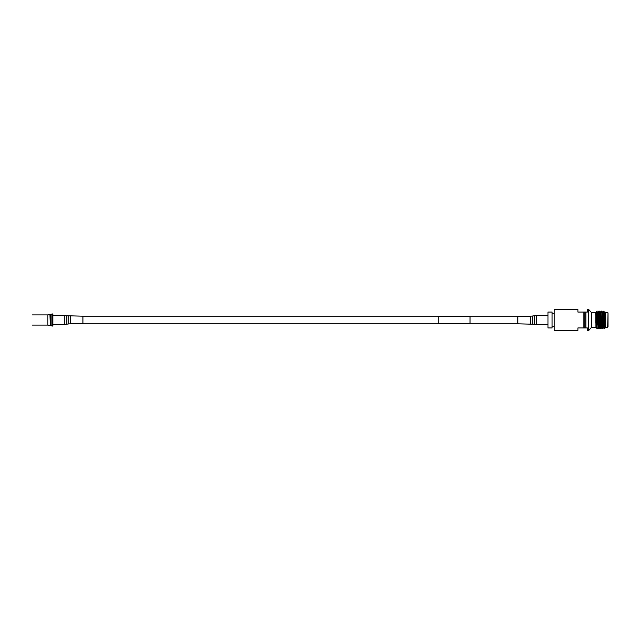 <?xml version="1.0" encoding="UTF-8"?>
<svg xmlns="http://www.w3.org/2000/svg" width="640" height="640" viewBox="0 0 640 640"><rect width="100%" height="100%" fill="white"/><g stroke="black" fill="none" stroke-linecap="round" stroke-linejoin="round"><path stroke-width="0.96" d="M517.864 316.696L470.024 316.696M438.264 316.696L82.936 316.696M517.864 323.304L470.024 323.304M438.264 323.304L82.936 323.304M470.024 323.456L438.264 323.624L438.264 316.376L470.024 316.376L470.024 323.456M583.832 327.944L583.832 312.056L577.904 312.056L577.904 309.52L554.232 309.52L554.232 330.48L577.904 330.48L577.904 327.944L587.432 327.944L587.432 330.48L588.704 330.48L588.704 309.52L587.432 309.52L587.432 312.056L585.856 312.056L585.856 327.944M583.832 312.056L584.848 312.056L584.848 327.944M588.704 309.52L591.432 312.544L591.432 327.456L595.68 327.456M608 313.4L608 326.6M596.952 324.808L596.472 312.352M598.544 316.904L599.008 313.04L599.824 327.536L599.12 328.752L598.776 328.088C598.456 324.28 598.144 307.096 597.832 311.912M598.912 312.48L598.184 311.248L597.224 312.48L598.072 326.96L598.872 328.736M599.12 328.752L599.008 328.088C598.696 324.28 598.384 307.096 598.072 311.912M600.56 314.128L600.88 313.04L601.704 327.536L601 328.752L600.648 328.088C600.336 324.28 600.024 307.096 599.712 311.912M600.784 312.48L600.064 311.248L599.104 312.48L599.944 326.96L600.744 328.736M601 328.752L600.88 328.088C600.568 324.28 600.256 307.096 599.944 311.912M602.44 314.128L602.76 313.04L603.6 327.52L602.872 328.752L602.52 328.088C602.208 324.28 601.896 307.096 601.584 311.912M602.664 312.48L601.936 311.248L600.976 312.48M602.872 328.752L602.76 328.088C602.448 324.28 602.136 307.096 601.824 311.912M595.952 327.752L595.68 312.52L596.544 311.656L597.128 313.04L597.952 327.536L597.248 328.752M604.888 314.128L605.016 311.984L605.568 312.52L605.52 327.536L604.632 313.04L604.312 314.128M604.96 312.52L605.52 326.344L605.088 327.36L603.696 311.912M605.52 326.96L605.088 327.36M604.304 320.552L604.424 328.616L605.36 327.696M595.736 323.112L595.736 317.344L596.952 328.576M604.304 326.568C604.016 320.656 603.744 307.768 603.464 311.912L603.816 311.248L604.752 312.464L604.552 314.128M605.52 326.344L604.752 312.464M603.576 327.536L602.856 312.48L603.56 311.264M602.76 313.04L602.672 314.128M601.704 327.536L600.768 312.464M596.072 327.536L595.736 317.344M552.08 312.056L552.08 327.944L547.968 327.944L547.968 312.056L552.08 312.056M584.848 312.056L585.856 312.056M32.32 314.92L47.88 314.92L47.88 325.08L32.32 325.08M51.904 314.672L50.592 314.672L50.592 325.328L51.904 325.328M49.936 314.424L50.296 325.576L50.296 314.424L47.88 314.92M47.88 325.08L49.936 325.576M52.832 313.968L51.904 313.968L51.904 326.032L52.832 326.032L52.832 313.968M70.232 316.192L70.232 323.808L82.936 323.808L82.936 316.192L66.296 315.72L66.296 324.28L68.208 323.976L68.208 316.024M530.568 323.808L530.568 316.192L517.864 316.192L517.864 323.808L534.504 324.28L534.504 315.72L536.536 315.552L536.536 324.448L534.504 324.28M605.568 327.456L607.68 327.456L608 312.864M66.296 324.28L64.272 324.448L64.272 315.552L52.832 315.552M530.568 316.192L532.6 316.024L532.6 323.976M552.08 313.312L554.232 313.312M604.816 325.872L605.256 325.872M605.568 312.544L607.68 312.544M591.432 312.544L595.68 312.544M604.728 312.48L605.016 311.984M603.792 327.52L604.424 328.616M601.912 327.52L602.624 328.736M596.288 327.52L596.992 328.736M600.312 314.128L600.968 314.128M602.184 314.128L602.84 314.128M604.064 314.128L604.952 314.128M591.432 327.456L588.704 330.48M552.08 326.688L554.232 326.688M70.232 323.808L68.208 323.976M64.272 324.448L52.832 324.448M64.272 315.552L66.296 315.72M536.536 324.448L547.968 324.448M536.536 315.552L547.968 315.552M532.6 316.024L534.504 315.72"/></g></svg>
